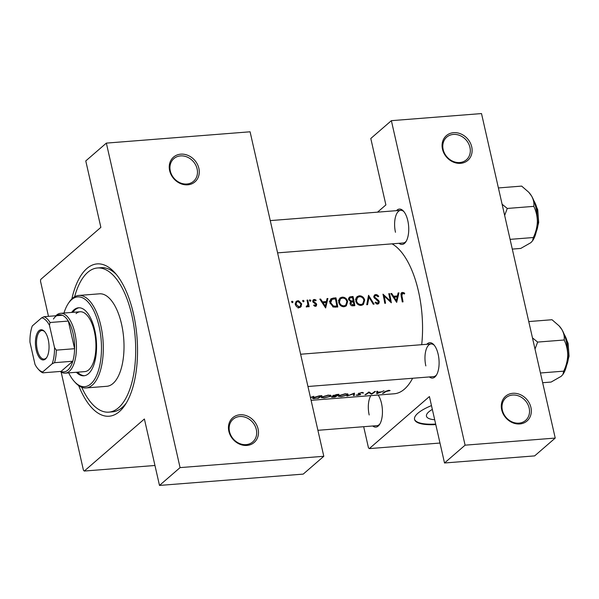 <?xml version="1.0" encoding="UTF-8"?>
<svg xmlns="http://www.w3.org/2000/svg" width="599" height="599" viewBox="0 0 599 599"><rect width="100%" height="100%" fill="white"/><g stroke="black" fill="none" stroke-linecap="round" stroke-linejoin="round"><path stroke-width="0.9" d="M530.924 407.47A16.368 13.934 -130.9 0 1 519.79 423.95A16.368 13.934 -130.9 0 1 501.692 409.776A16.368 13.934 -130.9 0 1 512.826 393.296A16.368 13.934 -130.9 0 1 530.924 407.47M502.366 410.15A15.005 12.774 49.1 0 0 512.07 421.898A15.005 12.774 49.1 0 0 525.585 420.438A15.005 12.774 49.1 0 0 529.164 408.039A15.005 12.774 49.1 0 0 519.46 396.283A15.005 12.774 49.1 0 0 505.945 397.751A15.005 12.774 49.1 0 0 502.366 410.15M471.713 146.852A16.368 13.934 -130.9 0 1 460.579 163.332A16.368 13.934 -130.9 0 1 442.481 149.158A16.368 13.934 -130.9 0 1 453.615 132.678A16.368 13.934 -130.9 0 1 471.713 146.852M443.155 149.525A15.005 12.774 49.1 0 0 452.859 161.281A15.005 12.774 49.1 0 0 466.374 159.821A15.005 12.774 49.1 0 0 469.953 147.421A15.005 12.774 49.1 0 0 460.249 135.666A15.005 12.774 49.1 0 0 446.734 137.134A15.005 12.774 49.1 0 0 443.155 149.525M258.079 428.951A16.368 13.934 -130.9 0 1 246.945 445.431A16.368 13.934 -130.9 0 1 228.848 431.258A16.368 13.934 -130.9 0 1 239.982 414.778A16.368 13.934 -130.9 0 1 258.079 428.951M229.522 431.632A15.005 12.774 49.1 0 0 239.233 443.38A15.005 12.774 49.1 0 0 252.748 441.92A15.005 12.774 49.1 0 0 256.32 429.52A15.005 12.774 49.1 0 0 246.616 417.765A15.005 12.774 49.1 0 0 233.101 419.233A15.005 12.774 49.1 0 0 229.522 431.632M198.868 168.334A16.368 13.934 -130.9 0 1 187.734 184.814A16.368 13.934 -130.9 0 1 169.637 170.64A16.368 13.934 -130.9 0 1 180.771 154.16A16.368 13.934 -130.9 0 1 198.868 168.334M170.311 171.007A15.005 12.774 49.1 0 0 180.022 182.762A15.005 12.774 49.1 0 0 193.537 181.302A15.005 12.774 49.1 0 0 197.108 168.903A15.005 12.774 49.1 0 0 187.405 157.148A15.005 12.774 49.1 0 0 173.89 158.608A15.005 12.774 49.1 0 0 170.311 171.007M378.164 395.041A17.738 7.892 85.5 0 1 381.503 403.337A17.738 7.892 85.5 0 1 379.579 424.466A17.738 7.892 85.5 0 1 372.728 425.994M317.897 430.307L376.966 425.657A16.368 7.285 -94.5 0 0 379.991 423.793M396.448 210.668A17.738 7.892 85.5 0 1 403.456 211.095A17.738 7.892 85.5 0 1 407.799 220.649A17.738 7.892 85.5 0 1 405.875 241.786A17.738 7.892 85.5 0 1 399.016 243.306M277.584 252.868L403.262 242.969A16.368 7.285 -94.5 0 0 406.287 241.112M426.81 344.298A17.738 7.892 85.5 0 1 433.818 344.724A17.738 7.892 85.5 0 1 438.161 354.279A17.738 7.892 85.5 0 1 436.237 375.416A17.738 7.892 85.5 0 1 429.378 376.936M307.946 386.497L433.624 376.606A16.368 7.285 -94.5 0 0 436.641 374.742M71.858 298.894A76.402 33.993 85.5 0 1 114.761 272.635A76.402 33.993 85.5 0 1 133.465 313.801A76.402 33.993 85.5 0 1 125.169 404.834A76.402 33.993 85.5 0 1 78.686 385.614M81.726 387.268A72.307 32.166 -94.5 0 0 108.808 412.142L112.462 411.857A72.307 32.166 -94.5 0 0 126.396 402.857M291.631 301.656L292.17 301.185L291.631 301.986L292.507 302.682L293.053 301.881L291.818 301.334M297.748 300.75L296.146 301.357L295.255 304.397L296.58 306.703L299.148 307.624L300.75 306.995L301.709 303.888L298.669 300.795L297.748 300.75L296.026 302.615M302.667 300.788L303.214 300.316L302.675 301.117L303.543 301.814L304.09 301.005L302.862 300.466M307.01 300.136L307.774 300.077A76.402 33.993 -94.5 0 1 309.136 306.718L308.365 306.778A76.402 33.993 85.5 0 0 308.186 305.789L307.609 306.703L306.164 306.838L307.826 304.636L307.497 302.345A76.402 33.993 85.5 0 0 307.01 300.136M309.443 300.256L309.99 299.785L309.451 300.586L310.327 301.282L310.866 300.473L309.638 299.927M313.532 299.62L312.76 301.499L315.935 304.547L315.299 305.512L314.086 304.891L313.681 305.512L315.448 306.344L316.242 306.037L316.699 304.457L316.205 303.446L313.517 301.402L314.385 300.256L315.77 300.848L316.145 300.204L314.894 299.515L313.255 299.807M319.799 299.126L320.63 299.066L322.517 301.851L326.388 301.544L327.054 298.557L327.893 298.489L325.639 307.961L319.799 299.126M333.336 298.062L335.979 297.853A76.402 33.993 -94.5 0 1 337.769 307.002L333.291 307.017L329.914 302.809L330.873 298.864L333.336 298.062L331.195 299.934M342.141 297.134L339.933 298.01L338.682 302.24C339.483 305.205 341.288 306.71 344.096 306.748L346.327 305.819L347.637 301.492C347.098 299.305 345.765 297.89 343.646 297.254L342.141 297.134L340.247 298.998M348.513 298.572L350.722 296.692L353.028 296.512A76.402 33.993 -94.5 0 1 354.825 305.662L353.163 305.789C351.591 306.014 350.55 305.318 350.056 303.7L350.67 301.664L348.558 299.463L349.18 297.284M359.198 295.794L356.989 296.67L355.739 300.9C356.532 303.865 358.337 305.363 361.152 305.408L363.383 304.479L364.694 300.151C364.147 297.958 362.822 296.55 360.703 295.906L359.198 295.794L357.296 297.658M368.55 295.292L374.061 304.15L373.244 304.21L369.029 297.194L367.561 304.659L366.738 304.726L368.55 295.292M374.749 294.805L373.843 297.111L378.546 301.874L377.505 303.146L375.625 302.083L375.041 302.712L377.58 304.112L378.718 303.648L379.302 301.776L378.568 300.406L374.615 297.067L375.011 295.794L375.955 295.412L378.149 296.76L378.778 296.25L376.838 294.641L374.532 294.963M382.986 294.154L390.226 300.848A76.402 33.993 85.5 0 0 388.773 293.697L389.545 293.637A76.402 33.993 -94.5 0 1 391.334 302.787L384.169 296.011A76.402 33.993 -94.5 0 1 385.539 303.244L384.775 303.304A76.402 33.993 85.5 0 0 382.986 294.154M390.855 293.532L391.686 293.473L393.573 296.258L397.436 295.951L398.103 292.963L398.941 292.896L396.688 302.368L390.855 293.532M401.487 292.694L401.105 295.704A76.402 33.993 85.5 0 1 402.266 301.926L403.03 301.866A76.402 33.993 -94.5 0 0 401.892 295.734L402.573 293.315L404.4 293.989L404.699 293.263L403.441 292.544L401.39 292.776M421.711 344.695A76.402 33.993 -94.5 0 0 418.484 291.361A76.402 33.993 -94.5 0 0 392.06 243.853M311.091 400.327L394.149 393.783A76.402 33.993 -94.5 0 0 412.621 378.254M400.903 294.513L402.573 293.315M350.722 296.692L349.21 297.254M312.745 301.394L314.385 300.256M314.7 306.209L315.68 305.363L314.572 306.141M310.327 301.282L310.866 300.473L309.997 301.23M306.269 306.89L307.332 305.969L306.194 306.755M303.543 301.814L304.09 301.005L303.221 301.761M292.507 302.682L293.053 301.881L292.177 302.637M390.099 390.555L388.481 390.338L385.15 391.589A76.402 33.993 85.5 0 1 382.476 393.303L383.24 393.244A76.402 33.993 -94.5 0 0 385.876 391.559L390.099 390.555M384.026 390.765L381.503 391.866L377.64 392.165L377.61 391.274L376.778 391.342L376.793 393.753L384.026 390.765M358.352 393.483L359.902 394.681L356.053 395.108L357.64 395.303L360.68 394.614L359.108 393.431L361.429 392.772L363.578 392.929L361.818 392.442L358.157 393.82M359.033 393.693L359.033 393.109M359.759 393.977L359.902 394.681M354.271 395.52L354.473 393.094L346.948 396.096L353.724 393.76L353.455 395.587L354.271 395.52L353.792 393.416M330.7 396.306L331.15 395.654L328.215 395.085L321.723 397.025L321.244 397.616L324.164 397.938L330.7 396.306L330.446 395.183M317.979 398.38A76.402 33.993 -94.5 0 0 321.903 395.662L319.26 395.864L313.03 397.676L312.491 398.328L313.704 398.649L317.912 398.05M310.492 397.714L313.809 396.298L310.439 397.459M332.842 395.602L333.486 396.194L331.659 396.815C331.165 397.212 331.741 397.324 333.373 397.167L335.036 397.04A76.402 33.993 -94.5 0 0 338.952 394.314L336.645 394.501L332.602 395.932M347.757 394.966L348.206 394.314L345.271 393.745L338.772 395.684L338.293 396.276L341.22 396.598L347.757 394.966L347.502 393.843M371.545 394.164A76.402 33.993 -94.5 0 0 375.461 391.439L374.697 391.499A76.402 33.993 85.5 0 1 371.642 393.738L368.902 391.956A76.402 33.993 85.5 0 1 364.986 394.681L365.749 394.621A76.402 33.993 -94.5 0 0 368.857 392.57L371.387 394.179L371.417 393.603M431.475 405.583A40.927 11.418 167.2 0 0 414.538 419.427A40.927 11.418 167.2 0 0 435.787 424.586M363.675 426.705L368.467 447.797L369.298 448.606L429.423 396.553L444.518 462.99L465.094 445.169L555.228 438.071L481.506 113.57L391.372 120.669L465.094 445.169M369.298 448.606L439.98 443.043M48.482 316.347L40.492 281.163L40.739 279.419L100.864 227.365L85.769 160.929L106.352 143.109L180.074 467.609L323.804 456.288L250.083 131.795L106.352 143.109M377.535 212.151L385.883 204.925L370.788 138.489L391.372 120.669M444.518 462.99L534.652 455.891L555.228 438.071M434.327 345.331A16.368 7.285 -94.5 0 0 431.055 343.961A16.368 7.285 -94.5 0 0 425.837 365.907M370.856 395.617A16.368 7.285 -94.5 0 0 369.186 414.965M403.966 211.694A16.368 7.285 -94.5 0 0 400.694 210.331A16.368 7.285 -94.5 0 0 395.475 232.277M61.143 372.054L83.448 470.237L84.279 471.046L144.396 418.993L159.491 485.43L180.074 467.609M84.279 471.046L154.961 465.483M159.491 485.43L303.221 474.109L323.804 456.288M116.281 274.394A72.307 32.166 -94.5 0 0 101.111 267.693L97.457 267.978A72.307 32.166 -94.5 0 0 87.746 272.35A72.307 32.166 -94.5 0 0 74.605 296.79M414.493 419.165A40.927 11.418 167.2 0 0 435.675 424.077M432.343 409.402A28.595 7.974 167.2 0 0 426.451 416.178A28.595 7.974 167.2 0 0 434.694 419.749M320.75 396.051A76.402 33.993 85.5 0 1 317.635 398.215L314.527 398.402L313.794 397.616L320.682 395.752M313.247 397.534L313.382 398.118L313.711 397.272M324.538 397.721C322.374 397.871 321.685 397.624 322.487 396.965L327.855 395.415C330.019 395.325 330.708 395.647 329.937 396.366L324.538 397.721M321.985 396.852L322.112 397.436L322.412 396.62M330.124 395.115L329.937 396.366M333.291 395.325L333.486 396.194M334.684 396.867L332.43 396.748L335.957 396.081A76.402 33.993 85.5 0 1 334.684 396.867M336.361 395.812L333.606 395.542L337.799 394.711A76.402 33.993 85.5 0 1 336.361 395.812M333.358 395.295L333.463 395.752L333.531 395.213M341.595 396.373C339.423 396.531 338.742 396.276 339.536 395.625L344.912 394.075C347.068 393.985 347.764 394.299 346.993 395.026L341.595 396.373M339.034 395.512L339.169 396.096L339.461 395.28M347.18 393.768L346.993 395.026M362.5 392.42L362.665 393.146M358.996 393.625L359.101 394.239M371.23 393.483L371.387 394.179M368.752 392.09L368.857 392.57M376.808 393.341L376.898 393.745M377.437 391.289L377.64 392.165M377.64 393.303L377.647 392.427L380.694 392.188L377.64 393.303L377.183 391.304M377.385 391.289L377.647 392.427M389.238 390.338L389.35 390.833M300.047 307.422L301.319 306.321M300.998 304.494L301.709 303.888M299.665 306.785L299.5 307.579M298.998 306.8L296.018 304.329L296.67 302.053L297.928 301.552L300.938 303.94L300.204 306.314L298.13 307.549M295.382 304.876L296.018 304.329M307.122 300.638L307.774 300.077M306.658 306.553L306.763 307.017L308.186 305.789M312.745 300.691L314.168 299.455M315.583 300.691L316.145 300.204M312.903 301.933L313.517 301.402M313.284 302.517L313.861 302.016M314.288 303.199L314.947 302.622M315.613 303.963L316.205 303.446M315.793 305.235L316.699 304.457M320.083 299.537L320.63 299.066M321.963 302.33L322.517 301.851M325.182 302.592L326.388 301.544M326.874 299.373L327.893 298.489M325.279 306.149L323.116 302.75L326.163 302.51L325.279 306.149L324.71 306.636M322.554 303.236L323.116 302.75M334.789 298.886L335.979 297.853M330.049 300.106L331.172 299.942M335.418 298.834A76.402 33.993 85.5 0 1 336.848 306.104L333.583 306.096L330.685 302.757L332.056 299.335L335.418 298.834M335.62 307.167L336.848 306.104M332.752 306.815L333.583 306.096M330.034 303.319L330.685 302.757M329.285 301.589L332.056 299.335M346.948 302.091L347.637 301.492M345.616 305.153L345.174 306.516M339.027 299.193L339.977 299.013M343.901 305.797C341.617 305.767 340.135 304.562 339.453 302.188L340.434 298.834L342.381 298.055C344.665 298.047 346.162 299.215 346.873 301.559L345.81 304.996L342.868 306.688M338.802 302.742L339.453 302.188M343.759 306.763L345.803 304.988M351.845 297.538L353.028 296.512M353.897 304.764L352.856 304.846L350.812 303.626L351.254 302.3L353.358 301.799A76.402 33.993 85.5 0 1 353.897 304.764L352.691 305.812M351.838 305.73L352.856 304.846M350.183 304.172L350.812 303.626M353.178 300.863L351.051 300.915L349.322 299.403L349.756 298.055L352.474 297.493A76.402 33.993 85.5 0 1 353.178 300.863L351.875 301.986M350.041 302.765L350.767 302.712M350.325 301.544L351.051 300.915M348.7 299.942L349.322 299.403M348.558 298.572L349.217 298.519M363.997 300.75L364.694 300.151M362.665 303.813L362.223 305.168M356.076 297.845L357.026 297.673M360.95 304.449C358.674 304.427 357.191 303.221 356.502 300.84L357.483 297.493L359.43 296.707C361.714 296.707 363.211 297.875 363.93 300.219L362.859 303.648L359.917 305.348M355.858 301.402L356.502 300.84M360.815 305.415L362.859 303.648M368.071 298.017L369.029 297.194M373.828 296.146L375.745 294.491M373.798 296.355L374.3 296.408M374.001 297.598L374.615 297.067M374.532 298.429L375.109 297.935M377.984 300.908L378.568 300.406M378.501 302.473L379.302 301.776M377.31 303.656L377.348 304.12M376.569 303.955L377.505 303.146M388.886 294.199L389.545 293.637M383.51 296.58L384.169 296.011M389.687 301.312L390.226 300.848M391.132 293.944L391.686 293.473M393.019 296.737L393.573 296.258M396.231 296.999L397.436 295.951M397.931 293.772L398.941 292.896M396.336 300.556L394.164 297.156L397.212 296.917L396.336 300.556L395.767 301.042M393.61 297.643L394.164 297.156M400.888 293.705L402.408 292.394M404.07 293.81L404.699 293.263M76.38 372.271A34.106 15.177 -94.5 0 0 83.882 375.79A34.106 15.177 -94.5 0 0 88.465 373.724A34.106 15.177 -94.5 0 0 95.72 335.245A34.106 15.177 -94.5 0 0 78.529 307.789A34.106 15.177 -94.5 0 0 73.954 309.848A34.106 15.177 -94.5 0 0 71.663 312.431M79.143 307.766A34.106 15.177 -94.5 0 0 75.167 309.75A34.106 15.177 -94.5 0 0 72.883 312.334M68.683 372.877A45.022 20.029 -94.5 0 0 74.351 381.518A45.022 20.029 -94.5 0 0 90.786 383.944A45.022 20.029 -94.5 0 0 99.082 326.313A45.022 20.029 -94.5 0 0 71.625 299.627A45.022 20.029 -94.5 0 0 68.219 303.618A45.022 20.029 -94.5 0 0 63.966 313.037M68.219 303.618L69.042 302.36A46.385 20.636 85.5 0 1 72.554 298.257A46.385 20.636 85.5 0 1 78.783 295.449A46.385 20.636 85.5 0 1 102.167 332.797A46.385 20.636 85.5 0 1 92.291 385.127A46.385 20.636 85.5 0 1 86.069 387.935A46.385 20.636 85.5 0 1 75.362 382.626L74.351 381.518M86.069 387.935L106.772 386.303A46.385 20.636 -94.5 0 0 113.001 383.495A46.385 20.636 -94.5 0 0 122.87 331.165A46.385 20.636 -94.5 0 0 99.494 293.817L78.783 295.449M108.808 412.142A72.307 32.166 -94.5 0 0 118.512 407.769A72.307 32.166 -94.5 0 0 133.906 326.2A72.307 32.166 -94.5 0 0 97.457 267.978M76.043 313.584A30.017 13.35 85.5 0 1 80.071 311.772A30.017 13.35 85.5 0 1 95.196 335.934A30.017 13.35 85.5 0 1 88.809 369.8A30.017 13.35 85.5 0 1 84.781 371.612L65.291 373.147A30.017 13.35 85.5 0 1 60.259 371.455M77.593 372.181A34.106 15.177 -94.5 0 0 84.489 375.715M532.571 240.776L532.923 240.244A27.457 12.22 85.5 0 0 537.363 221.645A27.457 12.22 -94.5 0 0 535.903 207.531A27.457 12.22 -94.5 0 0 531.523 195.933C533.507 199.504 534.263 202.986 533.791 206.363C536.098 211.028 537.281 216.127 537.363 221.645C537.138 227.133 535.798 232.427 533.342 237.526L532.571 240.776L530.841 242.677L520.756 248.428L512.295 249.094M510.086 239.36L533.342 237.526M504.65 215.438L507.278 208.452L533.791 206.363M507.278 208.452L502.104 204.237M498.405 187.936L521.662 186.102L528.722 192.227L531.523 195.933A27.457 12.22 -94.5 0 0 529.179 192.736L528.722 192.227M535.012 349.075L537.632 342.081L532.466 337.866M542.657 382.724L551.117 382.057L561.203 376.307L562.933 374.405L563.704 371.155L540.448 372.99M537.632 342.081L564.153 340C566.452 344.665 567.642 349.756 567.725 355.282C567.5 360.763 566.16 366.056 563.704 371.155M528.76 321.566L552.016 319.731L559.084 325.863L561.877 329.57C563.869 333.134 564.625 336.616 564.153 340M562.933 374.405L563.277 373.881A27.457 12.22 -94.5 0 0 567.725 355.282A27.457 12.22 -94.5 0 0 561.877 329.57A27.457 12.22 -94.5 0 0 559.541 326.365L559.084 325.863M48.242 339.648A15.14 6.739 85.5 0 1 46.595 357.693A15.14 6.739 85.5 0 1 36.217 350.063A15.14 6.739 85.5 0 1 37.063 333.486A15.14 6.739 85.5 0 1 44.536 331.494A15.14 6.739 85.5 0 1 48.242 339.648M44.843 331.846A14.324 6.372 -94.5 0 0 41.833 330.521A14.324 6.372 -94.5 0 0 37.273 349.726A14.324 6.372 -94.5 0 0 44.086 359.078A14.324 6.372 -94.5 0 0 46.842 357.303M54.531 362.687L52.173 363.765A27.284 12.137 -94.5 0 0 54.509 347.555L56.336 350.138A28.647 12.744 85.5 0 1 54.531 362.687L72.801 361.242A28.647 12.744 -94.5 0 1 61.083 371.387L72.801 361.242A28.647 12.744 -94.5 0 0 74.605 348.7A28.647 12.744 -94.5 0 0 73.093 333.471A28.647 12.744 -94.5 0 0 68.331 321.064A28.647 12.744 -94.5 0 0 62.356 315.254A28.647 12.744 -94.5 0 0 53.453 319.027M55.872 315.763A30.017 13.35 85.5 0 1 60.581 313.307A30.017 13.35 85.5 0 1 74.853 332.909A30.017 13.35 85.5 0 1 65.291 373.147M56.336 350.138L74.605 348.7L68.331 321.064L50.054 322.502L49.447 325.279A27.284 12.137 -94.5 0 0 41.728 317.769L32.286 325.946A27.284 12.137 -94.5 0 0 29.95 342.156L35.012 364.432A27.284 12.137 -94.5 0 0 38.074 368.939A27.284 12.137 -94.5 0 0 42.731 371.942L52.173 363.765M54.509 347.555L49.447 325.279M41.728 317.769L44.079 316.691A28.647 12.744 85.5 0 1 50.054 322.502M62.356 315.254L44.079 316.691M42.731 371.942L42.814 372.825A28.647 12.744 85.5 0 1 39.085 370.047L38.074 368.939M61.083 371.387L42.814 372.825M385.786 391.14L385.876 391.559M335.051 307.19L336.249 306.156M350.557 302.727L352.669 300.9M376.307 299.807L376.936 299.268M401.233 296.303L401.892 295.734M536.255 231.701A20.463 9.105 -94.5 0 0 537.266 209.605A20.463 9.105 -94.5 0 0 533.806 200.65M566.617 365.33A20.463 9.105 -94.5 0 0 567.627 343.234A20.463 9.105 -94.5 0 0 564.168 334.287M360.029 394.524L359.917 394.015M296.67 302.053L295.187 303.341M300.204 306.314L298.122 308.111M340.434 298.841L338.27 300.705M351.254 302.3L350.011 303.371M349.756 298.055L348.513 299.133M357.483 297.493L355.327 299.365M374.989 295.809L373.798 296.834M378.209 302.877L376.861 304.045M535.933 233.018L538.688 222.543L537.737 209.702L533.29 199.4M563.644 333.029L568.099 343.339L569.05 356.173L566.295 366.655M60.581 313.307L80.071 311.772M270.254 220.604L400.694 210.331M431.055 343.961L300.616 354.234"/></g></svg>
